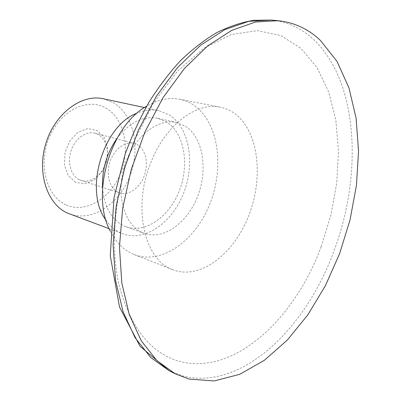 <?xml version="1.0" encoding="UTF-8"?>
<svg xmlns="http://www.w3.org/2000/svg" width="401" height="401" viewBox="0 0 401 401"><rect width="100%" height="100%" fill="white"/><g stroke="black" fill="none" stroke-linecap="round" stroke-linejoin="round"><path stroke-width="0.3" stroke-dasharray="2 1.5" d="M75.709 182.405L68.3 175.773L64.436 165.097L65.007 152.53L69.929 140.711L78.15 132.14L87.904 128.536L97.177 130.495L104.17 137.468L107.608 147.984L106.927 160.009L102.29 171.307L94.536 179.778L85.082 183.773L75.709 182.405M79.453 179.753L81.167 180.44C90.842 183.643 102.566 174.826 106.19 162.109C109.969 149.438 104.826 135.703 94.947 133.197C86.014 130.771 75.052 138.566 71.102 150.57C67.052 162.535 70.992 175.828 79.453 179.753M117.999 192.259C109.548 188.28 105.754 174.43 109.984 161.844C114.115 149.227 125.237 140.936 134.175 143.373C144.054 145.879 149.017 160.164 145.057 173.448C141.257 186.776 129.388 196.154 119.714 192.951L117.999 192.259M66.36 205.006C85.969 213.598 110.506 198.41 120.395 173.743C130.541 149.192 124.676 119.157 106.34 108.345C88.19 97.142 60.671 110.014 49.348 137.327C37.739 164.5 46.596 196.836 66.36 205.006M69.624 213.944C92.07 222.254 119.012 204.209 129.724 176.405C140.691 148.711 134.14 115.252 113.689 102.887L103.227 98.741M105.984 220.129C110.23 226.234 115.348 230.585 121.333 233.192L122.861 233.808C145.297 242.094 172.565 222.314 183.788 192.66C195.272 163.112 189.442 127.764 169.207 114.881L158.801 110.616C151.879 109.152 144.681 109.974 137.212 113.077M102.561 187.879C104.315 207.152 111.538 219.868 124.235 226.019L126.054 226.755C145.738 233.858 169.728 216.4 179.548 190.164C189.593 164.024 184.234 132.947 166.39 121.844L157.698 118.285C143.122 115.608 129.548 122.32 116.982 138.425M142.415 232.62L144.235 233.357C163.869 240.435 187.924 222.45 197.899 195.653C208.094 168.956 202.971 137.317 185.232 126.079L176.57 122.49C157.628 117.889 133.463 137.107 124.611 165.924C115.553 194.67 124.365 224.956 142.415 232.62M110.255 231.061C116.105 242.525 123.914 250.289 133.683 254.349L134.27 254.585C162.104 265.307 195.878 240.254 210.094 203.242C224.62 166.365 218.39 121.859 193.668 105.087C189.352 102.2 184.66 100.245 179.588 99.232C168.991 97.197 158.024 99.503 146.691 106.16M172.285 269.517L172.866 269.753C200.48 280.349 234.329 253.673 248.961 215.046C263.898 176.54 258.47 130.4 234.189 113.157C229.948 110.19 225.317 108.2 220.284 107.197C196.811 101.789 165.859 124.5 151.207 161.643C132.089 206.881 144.29 259.803 172.285 269.517M321.111 246.775L330.88 215.262L336.755 182.996L338.484 150.997L335.868 120.325L328.755 92.15L317.116 67.724L301.056 48.411L280.911 35.599L257.312 30.616L231.252 34.556L204.119 48.055L177.633 71.052L153.723 102.611L134.295 140.846C114.816 188.66 109.478 243.658 119.117 285.291C130.531 327.587 150.49 352.895 178.991 361.226C234.124 376.489 294.86 318.594 321.111 246.775M169.052 370.679L182.916 375.993C241.963 391 305.813 328.218 333.632 251.848C362.689 175.788 358.825 82.235 313.747 39.629C301.818 28.391 287.682 21.865 271.332 20.05M134.175 143.373L94.947 133.197M119.714 192.951L81.167 180.44M109.142 228.69L122.861 233.808M144.48 107.558L158.801 110.616M126.054 226.755L144.235 233.357M157.698 118.285L176.57 122.49M134.27 254.585L172.866 269.753M179.588 99.232L220.284 107.197"/><path stroke-width="0.6" d="M188.941 379.06L214.154 380.95L239.673 374.333L264.364 360.309L287.322 340.073L307.848 314.82L325.411 285.677L339.587 253.718L350.028 219.969L356.434 185.437L358.539 151.157L356.113 118.235L348.97 87.884L337.035 61.433L320.359 40.361C308.494 29.062 294.409 22.506 278.104 20.697L255.572 22L231.758 30.351L207.618 45.965L184.3 68.636L163.022 97.659L144.997 131.814L131.267 169.422L122.621 208.52L119.458 247.006L121.794 282.916L129.267 314.569L141.222 340.715L156.816 360.559L175.107 373.772L188.941 379.06M144.48 107.558L103.227 98.741C81.649 93.739 54.982 113.403 45.904 143.322C36.601 173.167 47.508 204.906 68.09 213.327L109.142 228.69M137.212 113.077C102.851 125.353 83.614 191.307 105.984 220.129M116.982 138.425C106.661 153.302 101.849 169.788 102.561 187.879M146.691 106.16C110.43 125.914 90.305 194.906 110.255 231.061M278.104 20.697L271.332 20.05L248.765 21.328L224.936 29.599L200.816 45.077L177.533 67.553L156.32 96.335L138.37 130.205L124.731 167.518L116.17 206.309L113.092 244.52L115.508 280.194L123.047 311.662L135.067 337.682L150.711 357.471L169.052 370.679L175.107 373.772M271.332 20.05L253.703 20.311C241.537 22.336 229.247 26.426 216.826 32.581C204.455 39.91 192.42 49.203 180.716 60.461C169.332 72.766 158.756 86.686 148.987 102.22C139.809 118.526 131.869 135.824 125.172 154.114L114.019 197.588L110.27 255.723L119.503 306.971L140.054 346.304L169.052 370.679"/></g></svg>
